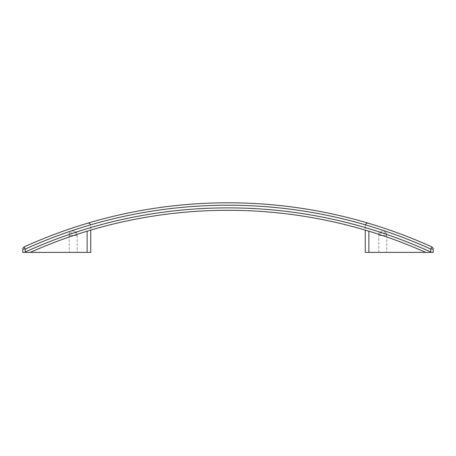 <?xml version="1.0" encoding="UTF-8"?>
<svg xmlns="http://www.w3.org/2000/svg" width="456" height="456" viewBox="0 0 456 456"><rect width="100%" height="100%" fill="white"/><g stroke="black" fill="none" stroke-linecap="round" stroke-linejoin="round"><path stroke-width="0.34" stroke-dasharray="2.28 1.71" d="M69.232 235.45L77.212 235.45L69.232 235.45L69.232 252.379L77.212 252.379L69.232 252.379M69.272 235.45L77.178 235.45L69.272 235.45L69.272 233.033L77.178 233.033L77.178 235.45M425.699 252.379A485.446 485.446 0 0 0 368.87 231.186A485.446 485.446 0 0 1 425.699 252.379A485.446 485.446 0 0 0 30.301 252.379L90.755 252.379L90.755 230.103A485.446 485.446 0 0 1 365.245 230.103A485.446 485.446 0 0 0 90.755 230.103L87.13 231.186L90.755 230.103L90.755 227.584L90.755 230.103A485.446 485.446 0 0 1 365.245 230.103L365.245 227.584L365.245 230.103L368.87 231.186L365.245 230.103L365.245 252.379L430.783 252.379L430.783 249.096A490.525 490.525 0 0 0 25.217 249.096L24.219 246.895A492.942 492.942 0 0 1 431.781 246.895A492.942 492.942 0 0 0 24.219 246.895A2.417 2.417 0 0 0 22.8 249.096A2.417 2.417 0 0 1 24.219 246.895M22.8 252.379L30.301 252.379A485.446 485.446 0 0 1 87.13 231.186A485.446 485.446 0 0 0 30.301 252.379M365.245 225.52L365.245 227.584L365.245 225.52A2.417 2.417 0 0 1 365.341 224.836A2.417 2.417 0 0 0 365.245 225.52M90.659 224.836A490.525 490.525 0 0 1 365.341 224.836A490.525 490.525 0 0 0 90.659 224.836L90.755 227.584L90.659 224.836C89.883 223.349 88.88 222.802 87.649 223.201A492.942 492.942 0 0 1 368.351 223.201A492.942 492.942 0 0 0 87.649 223.201A492.942 492.942 0 0 1 368.351 223.201A492.942 492.942 0 0 0 87.649 223.201M378.788 252.379L386.768 252.379L378.788 252.379L378.788 235.45L386.768 235.45L378.788 235.45M433.2 252.379L430.783 252.379M73.222 230.656L77.178 233.033L69.272 233.033L73.222 230.656M378.822 235.45L378.822 233.033L386.728 233.033L378.822 233.033L382.778 230.656L386.728 233.033L386.728 235.45L378.822 235.45L386.728 235.45M77.212 235.45L77.212 252.379M386.768 235.45L386.768 252.379M25.217 252.379L25.217 249.096L22.8 249.096M365.245 227.584A487.863 487.863 0 0 0 90.755 227.584A487.863 487.863 0 0 1 365.245 227.584M368.87 231.186L368.87 252.379M87.13 231.186L87.13 252.379M433.2 249.096L430.783 249.096L431.781 246.895"/><path stroke-width="0.68" d="M433.2 252.379L433.2 249.096L433.2 252.379L431.011 252.379L430.783 252.02A487.863 487.863 0 0 0 25.217 252.02L25.217 249.096L22.8 249.096A2.417 2.417 0 0 1 24.219 246.895L25.217 249.096A490.525 490.525 0 0 1 430.783 249.096L433.2 249.096A2.417 2.417 0 0 0 431.781 246.895A2.417 2.417 0 0 1 433.2 249.096A2.417 2.417 0 0 0 431.781 246.895L430.783 249.096L430.783 252.02M22.8 249.096L22.8 252.379L22.8 249.096A2.417 2.417 0 0 1 24.219 246.895A492.942 492.942 0 0 1 431.781 246.895A492.942 492.942 0 0 0 24.219 246.895M365.245 230.103L365.245 252.379L431.011 252.379M22.8 252.379L90.755 252.379L90.755 230.103M365.341 224.836C366.117 223.349 367.12 222.802 368.351 223.201C367.12 222.802 366.117 223.349 365.341 224.836M90.659 224.836C89.883 223.349 88.88 222.802 87.649 223.201M24.989 252.379L25.217 252.02M425.699 252.379A485.446 485.446 0 0 0 30.301 252.379A485.446 485.446 0 0 1 425.699 252.379M368.87 231.186L368.87 252.379M87.13 231.186L87.13 252.379"/></g></svg>
